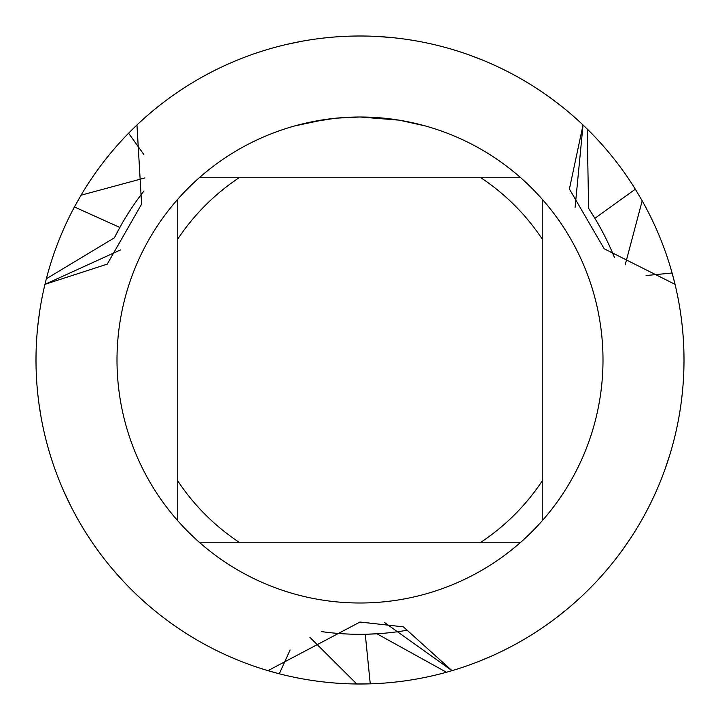 <?xml version="1.0" encoding="UTF-8"?>
<svg xmlns="http://www.w3.org/2000/svg" width="720" height="720" viewBox="0 0 720 720"><rect width="100%" height="100%" fill="white"/><g stroke="black" fill="none" stroke-linecap="round" stroke-linejoin="round"><path stroke-width="1.08" d="M398.853 120.123L360 117L367.47 117.117M367.992 117.135L380.214 117.846M383.328 118.125L387.855 118.602M354.807 117.054L360 117A243 243 0 0 1 520.731 542.25A243 243 0 0 1 177.75 520.731A243 243 0 0 1 177.75 199.269L177.75 520.731M357.399 117.018L362.223 117.009M370.809 117.243L374.103 117.405M399.879 120.294L424.989 125.856M290.115 649.971L279.288 673.785L267.993 670.662L360 622.035L403.371 626.841L452.007 670.662L384.525 622.512L452.007 670.662L446.463 672.255A324 324 0 0 1 370.26 683.838L356.76 683.982M675.045 284.346A324 324 0 0 1 452.007 670.662A324 324 0 0 0 675.045 284.346L604.188 248.787L569.403 189.018L583.038 124.992L575.082 207.504L583.038 124.992L587.187 128.997A324 324 0 0 1 635.328 189.198L642.195 200.817A324 324 0 0 1 672.102 273.006L675.045 284.346A324 324 0 0 0 672.102 273.006L646.065 275.544M143.829 154.494L128.61 133.209A324 324 0 0 1 583.038 124.992A324 324 0 0 0 136.962 124.992L141.597 204.138L107.226 264.141L44.955 284.346L120.393 249.984L44.955 284.346L46.35 278.748A324 324 0 0 1 74.421 206.964L81.045 195.201L144.99 177.921M335.331 118.251L309.69 122.265M343.971 117.531L352.089 117.126M295.02 125.847L325.044 119.529M327.087 119.241L332.667 118.539M338.679 117.936L342.162 117.657M343.053 117.594L344.412 117.504M520.731 177.75L199.269 177.75A243 243 0 0 1 360 117L336.366 118.152M267.993 670.662A324 324 0 0 1 44.955 284.346A324 324 0 0 0 370.26 683.838L365.274 634.257L376.92 633.78L446.463 672.246M199.269 542.25L239.112 542.25A218.7 218.7 0 0 1 177.75 480.888M239.112 542.25L520.731 542.25M542.25 520.731L542.25 480.888A218.7 218.7 0 0 1 480.888 542.25M542.25 480.888L542.25 199.269M480.888 177.75A218.7 218.7 0 0 1 542.25 239.112M177.75 239.112A218.7 218.7 0 0 1 239.112 177.75M177.75 199.269A243 243 0 0 1 199.269 177.75M46.359 278.757L114.444 237.771L119.853 227.439L74.421 206.964M81.045 195.201A324 324 0 0 1 128.61 133.209L136.962 124.992M635.319 189.198A324 324 0 0 1 635.328 189.198L594.873 218.304L588.645 208.449A274.302 274.302 0 0 1 614.394 257.4A274.302 274.302 0 0 0 588.627 208.431L587.187 128.997M664.92 469.539L669.978 454.275M622.062 550.53L631.224 537.237M558.297 616.23L568.71 607.824M377.874 36.495L393.975 37.782M478.692 661.473L491.049 656.316M286.659 44.415L302.4 41.157M561.735 106.47L551.097 98.352M482.751 60.156L470.268 55.341M209.385 73.134L203.544 76.275M356.76 683.973L309.825 637.245M123.363 581.31L112.68 569.304M70.893 506.268L63.963 491.688M39.564 312.057L37.863 325.332M38.952 403.614L41.022 416.835M186.876 633.87L192.519 637.353M642.186 200.817L625.194 264.834M406.755 630.297A274.302 274.302 0 0 1 376.92 633.78A274.302 274.302 0 0 0 406.755 630.297A274.302 274.302 0 0 1 376.92 633.78M114.417 237.789A274.302 274.302 0 0 1 143.946 190.989M376.956 633.78A274.302 274.302 0 0 1 321.66 631.611"/></g></svg>

